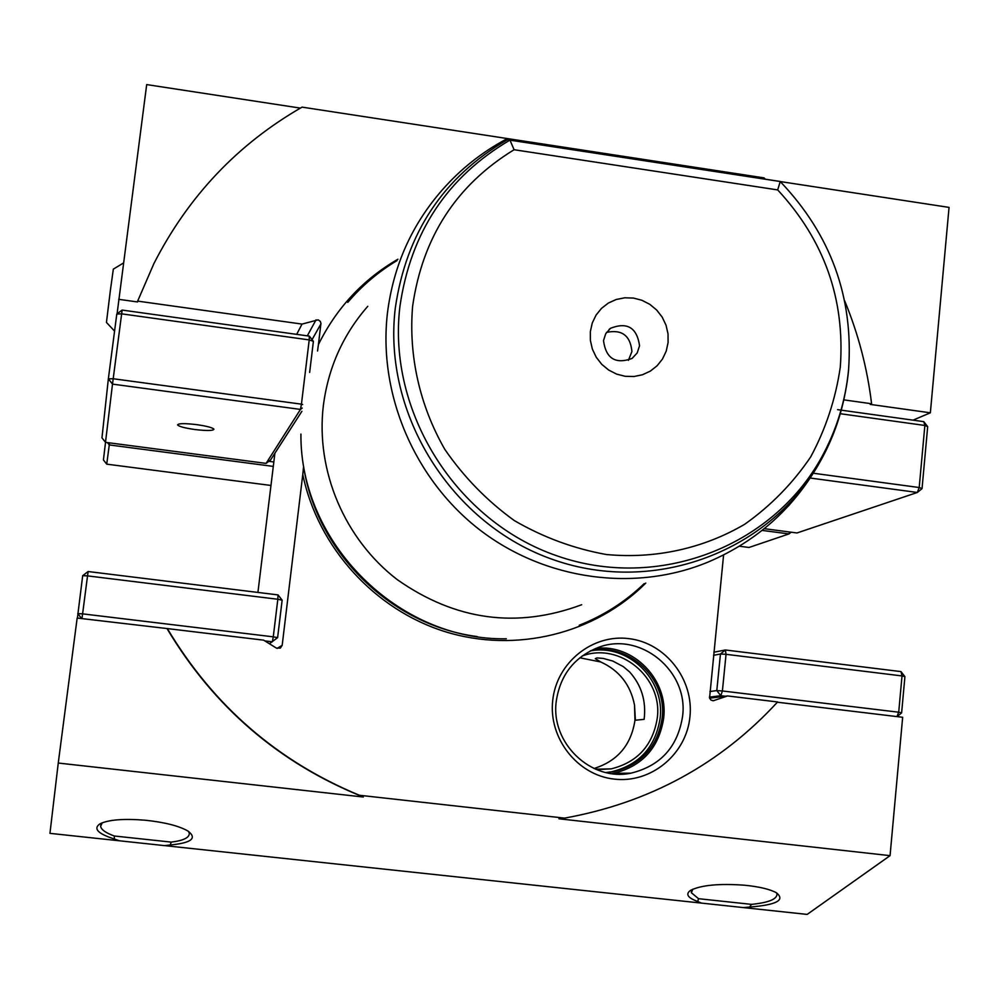 <?xml version="1.0" encoding="UTF-8"?>
<svg xmlns="http://www.w3.org/2000/svg" width="999" height="999" viewBox="0 0 999 999"><rect width="100%" height="100%" fill="white"/><g stroke="black" fill="none" stroke-linecap="round" stroke-linejoin="round"><path stroke-width="1.5" d="M359.34 795.254L363.324 797.015L58.254 763.049L77.16 618.044L167.345 628.583C213.374 705.644 277.36 761.201 359.34 795.254L564.522 818.119L558.965 818.793L890.059 855.656L807.167 914.41L701.435 903.096L697.714 901.498C687.624 897.814 685.252 894.093 690.609 890.321C701.273 885.077 719.342 883.378 744.817 885.239C759.415 886.725 769.954 889.235 776.423 892.769C785.489 900.149 776.573 904.907 749.65 907.055L751.51 904.37C768.393 902.659 776.897 899.262 777.022 894.155L776.46 892.794M701.435 903.096L119.468 840.796L114.373 839.01C97.902 833.74 93.069 828.683 99.888 823.863C108.579 819.679 123.726 818.468 145.317 820.229C164.798 822.289 179.033 825.911 188.012 831.068C197.39 838.311 191.446 842.944 170.167 844.992L171.241 842.107C183.404 840.609 189.423 837.674 189.31 833.316L188.511 831.393M200.949 321.041L228.009 324.812M689.947 716.745C686.463 754.183 651.123 783.578 614.273 779.108C577.372 775.212 548.364 738.186 552.722 700.461C556.53 662.674 592.407 633.828 628.92 638.636C665.496 642.881 693.968 679.37 689.947 716.745M556.243 701.36C550.474 742.956 590.996 781.767 630.981 773.164C660.514 765.883 677.709 746.952 682.579 716.358C688.798 670.966 640.147 631.043 598.289 647.464C574.213 657.08 560.189 675.049 556.243 701.36M600.774 661.987L595.279 658.641L596.927 657.904L603.196 658.416L612.787 661.038L623.314 666.633L629.595 671.915C641.495 685.239 646.341 701.036 644.13 719.342L635.401 720.242L634.515 705.082C630.531 684.802 619.28 670.441 600.774 661.987L579.795 657.792M692.831 889.172L691.345 892.706L698.526 898.688L751.51 904.37M102.223 822.776L100.637 826.41C101.336 829.769 105.894 832.966 114.311 836.001L171.241 842.107M611.9 773.626L613.536 773.351C642.195 766.308 658.903 747.951 663.661 718.281C668.643 679.932 633.316 643.531 595.741 648.426M590.571 650.786C628.658 642.057 667.394 678.608 662.137 718.106C657.517 746.977 641.271 764.859 613.386 771.765L606.268 772.627M605.906 772.539L611.513 771.79C639.31 764.909 655.506 747.077 660.114 718.306C665.247 679.532 627.847 643.368 590.247 650.948M582.092 656.018C619.63 641.683 662.886 677.447 657.292 717.969C652.921 745.291 637.574 762.249 611.213 768.868L596.703 769.642M594.005 768.493C617.507 761.113 631.168 745.042 634.964 720.291L634.515 705.082M367.769 306.306C343.044 334.615 328.234 367.744 323.339 405.669C315.584 470.804 344.568 539.185 397.227 579.62C455.432 620.491 516.92 628.858 581.693 604.732M848.613 369.955C845.566 401.086 836.55 430.232 821.565 457.392L820.841 460.402C794.979 507.13 757.504 540.971 708.428 561.925C635.339 592.419 545.591 580.419 479.87 529.957C414.298 479.345 377.997 393.893 387.45 312.962C393.419 265.821 411.688 224.825 442.257 189.947C460.339 169.343 481.456 152.547 505.581 139.548L507.28 139.748C443.568 176.823 406.243 232.917 395.304 308.017C382.317 414.423 451.998 525.012 553.883 559.877C655.594 595.466 771.103 550.824 820.841 460.402C832.08 440.134 840.009 418.593 844.642 395.754M780.431 181.768C830.906 234.777 853.621 297.415 848.576 369.667C845.579 400.861 836.575 430.107 821.565 457.392C772.277 546.977 657.817 591.158 557.067 555.881C456.131 521.303 387.1 411.75 399.937 306.331C410.676 232.33 447.352 176.923 509.952 140.097L514.085 149.725C456.293 185.115 422.477 237.325 412.599 306.356C408.479 355.756 419.692 405.656 444.855 449.438C463.973 477.197 487.125 500.911 514.31 520.566C543.231 537.362 573.901 548.676 606.331 554.507C655.269 559.153 703.471 548.501 744.804 524.2C770.853 505.719 792.819 483.291 810.701 456.893C825.811 428.796 835.676 398.838 840.296 367.045C845.216 299.388 824.35 240.347 777.697 189.922L780.231 181.518M606.543 332.392C621.927 329.208 630.381 335.577 631.917 351.511L628.396 360.377M639.56 345.741L637.187 352.959L632.067 358.454C615.496 364.473 605.968 358.529 603.496 340.634L605.719 333.703L610.501 328.296C627.197 321.74 636.887 327.547 639.56 345.741M668.081 342.607L666.208 351.161L662.487 359.016L657.092 365.784L650.312 371.128L642.457 374.762L633.928 376.523L625.162 376.298L616.595 374.101L608.666 370.042L601.76 364.335L596.241 357.242L592.382 349.151L590.384 340.447L590.347 331.581L592.27 323.002L596.041 315.135L601.485 308.391L608.304 303.084L616.183 299.5L624.7 297.802L633.441 298.064L641.957 300.287L649.837 304.358L656.693 310.052L662.175 317.095L666.008 325.15L668.019 333.791L668.081 342.607M397.902 259.228C363.012 279.508 336.513 307.967 318.419 344.593L317.545 350.999M167.17 628.858C214.073 707.304 279.458 763.348 363.324 797.015M890.059 855.656L902.659 717.282L777.384 702.222M913.011 420.154L930.356 412.812L949.05 207.405L780.369 181.581M58.254 763.049L49.95 833.353L119.468 840.796M300.349 108.104L146.691 84.59L117.083 313.823M564.522 818.119C649.412 802.796 720.441 764.085 777.609 701.96L727.559 695.941L713.386 700.724L711.026 700.112L709.565 698.114L723.588 554.994M843.78 399.862L871.59 403.758C867.307 368.256 858.328 333.928 844.654 300.799M765.384 179.246L764.073 177.884L302.073 107.13C237.737 144.081 188.349 196.204 153.933 263.511L137.662 301.111L302.023 324.088L318.157 319.83L320.292 321.366L320.941 323.376L318.419 344.593M477.072 636.538C391.508 625.449 317.07 552.897 303.584 466.633L302.772 474.513C317.994 547.464 374.637 609.752 445.329 631.73C516.083 653.571 595.067 633.828 645.779 583.091M302.772 474.513L282.18 645.304L280.357 648.114L276.398 648.089L263.636 640.159L167.345 628.583M118.706 299.325L137.525 301.96L137.662 301.111M296.666 334.365L302.023 324.088M709.59 698.201L727.559 695.941M930.356 412.812L870.204 404.395L871.59 403.758M257.917 592.432L274.9 453.234M780.182 181.468L507.28 139.748M749.65 907.055L743.331 907.579M170.167 844.992L164.485 845.616M114.311 836.001L114.373 839.01M698.526 898.688L697.714 901.498M196.691 424.637C206.781 426.098 212.537 427.622 213.948 429.208C213.224 430.806 206.868 430.906 194.88 429.52C184.815 428.072 179.046 426.536 177.585 424.937C178.284 423.339 184.64 423.239 196.691 424.637M302.672 404.533L301.436 404.158L309.215 339.91L121.641 313.848L113.199 378.746L301.436 404.158L300.462 409.415L112.5 384.116L105.494 442.345L266.096 463.386L300.462 409.415L302.235 408.067M273.289 466.396L109.278 444.93L106.731 464.148L103.421 459.94L105.532 442.345L101.96 437.837L108.354 378.833L116.796 314.023L122.14 310.077L309.328 336.126L313.399 341.333L309.653 372.427M301.885 411.313L270.554 459.977L266.096 463.386M108.354 378.833L112.5 384.116L113.199 378.746L108.354 378.833M116.796 314.023L121.641 313.848L122.14 310.077M309.328 336.126L309.215 339.91L313.399 341.333M77.41 618.069L82.692 575.674L87.537 575.886L88.112 571.528L278.009 594.904L277.822 599.263L87.537 575.886L82.605 613.861L273.276 636.838L277.822 599.263L282.143 600.162L277.61 637.662L273.276 636.838L272.34 641.795L264.81 640.896M269.405 643.743L277.61 637.662M282.143 600.162L278.009 594.904M81.98 618.618L82.605 613.861L77.747 613.586L81.693 618.581M88.112 571.528L82.692 575.674M789.56 504.72L788.286 506.118M813.361 473.239L919.205 487.524L924.862 425.462L840.259 413.711M841.245 410.164L923.8 421.653L927.684 426.66L922.04 488.611L917.332 492.47L810.251 478.046M837.587 409.652L841.083 410.139M764.297 528.683L796.99 532.966L917.332 492.47L919.205 487.524L922.04 488.611M923.8 421.653L924.862 425.462L927.684 426.66M713.848 652.235L725.349 649.974L900.986 671.603L902.022 675.936L726.048 654.32L722.402 690.971L898.713 712.212L902.022 675.936L904.919 676.648L901.622 712.849L898.713 712.212L896.965 716.595M709.914 691.52L716.795 690.584L720.454 653.995L713.548 655.319M725.249 696.241L720.791 695.704L709.39 697.152M897.139 716.62L901.622 712.849M904.919 676.648L900.986 671.603M720.791 695.704L722.402 690.971L716.795 690.584L720.791 695.704M725.349 649.974L720.454 653.995L726.048 654.32L725.349 649.974M268.806 461.313L273.826 461.975M739.385 546.228L748.988 547.477L788.998 533.916L762.137 530.407M106.731 464.148L270.966 485.464M789.66 532.005L788.998 533.916L791.121 532.192M107.455 442.594L109.278 444.93L109.553 442.869M114.573 331.106L106.443 322.427L110.315 290.896L113.324 269.143L123.439 263.012M777.697 189.922L514.085 149.725M277.11 648.426L282.18 645.304M312.075 339.635L320.916 323.901M307.305 335.839L316.046 319.842M712.724 700.724L714.16 700.549M613.536 773.351L630.981 773.164M611.513 771.79L613.386 771.765M595.541 769.168L611.213 768.868M610.501 328.296L609.065 329.483M780.319 181.531L510.202 140.185M713.036 700.736L713.86 700.636M100.874 824.575L100.637 826.41M691.508 890.996L691.345 892.706M610.314 328.434L609.228 329.333M579.22 625.249C603.696 615.621 625.349 601.735 644.18 583.628M397.04 260.577C378.346 271.765 361.925 285.702 347.752 302.397M506.343 638.786C398.564 640.834 299.962 543.069 300.911 434.066"/></g></svg>
